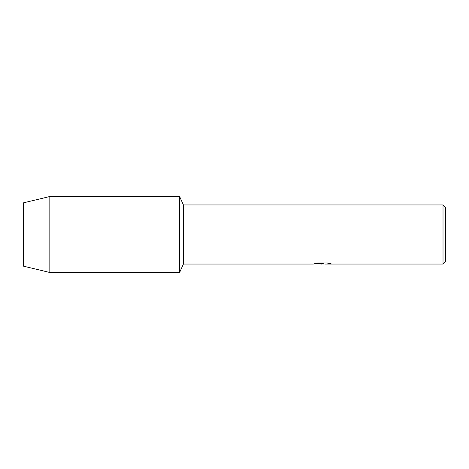 <?xml version="1.0" encoding="UTF-8"?>
<svg xmlns="http://www.w3.org/2000/svg" width="469" height="469" viewBox="0 0 469 469"><rect width="100%" height="100%" fill="white"/><g stroke="black" fill="none" stroke-linecap="round" stroke-linejoin="round"><path stroke-width="0.7" d="M314.916 263.549L323.258 263.59L313.145 264.047L183.402 264.047L179.627 272.489L49.831 272.489L23.45 266.158L23.45 202.843L49.831 196.511L179.627 196.511L183.402 204.953L443.017 204.953L445.55 207.486L445.55 261.514L443.017 264.047L325.011 264.047L330.838 263.607M183.402 264.047L183.402 204.953M179.627 272.489L179.627 196.511L179.627 272.489M322.578 264.006L320.157 264.006M322.191 264.047L320.931 264.047M443.017 264.047L443.017 204.953M323.258 263.59L314.752 263.59L317.525 262.968L328.013 262.968L331.055 263.666L324.906 264.035M313.304 264.006L322.602 263.854M322.174 264.006L324.906 264.006M49.831 272.489L49.831 196.511M23.45 266.158L23.45 202.843"/></g></svg>
